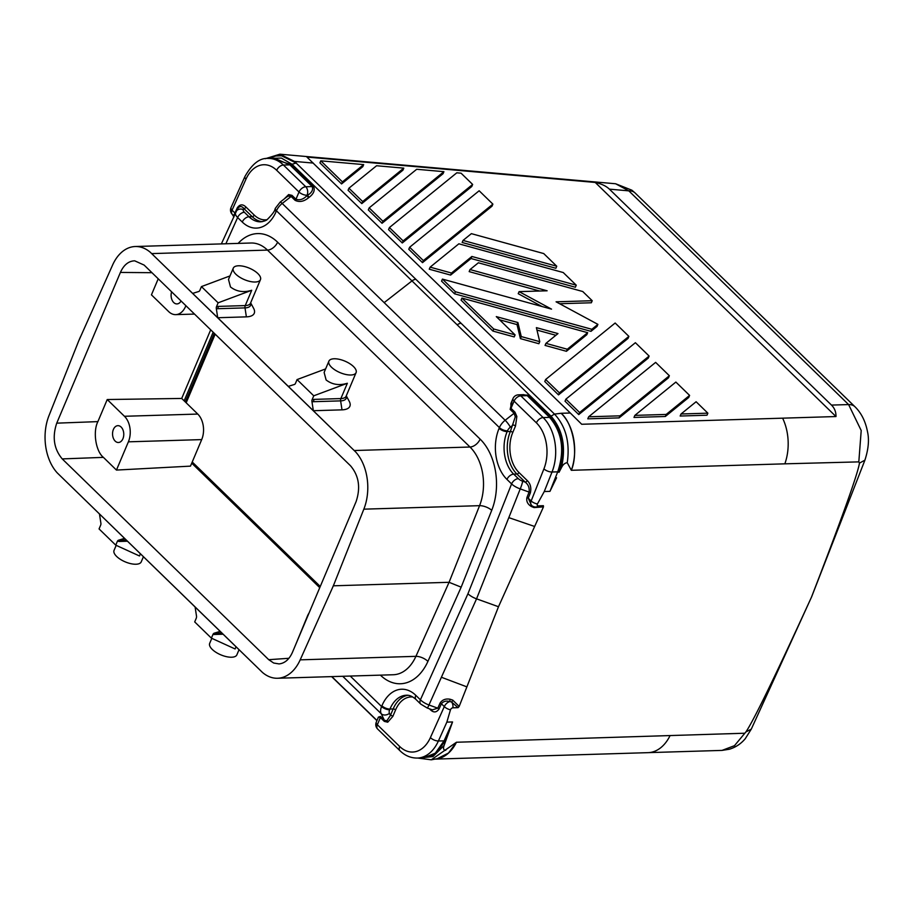 <?xml version="1.0" encoding="UTF-8"?>
<svg xmlns="http://www.w3.org/2000/svg" width="914" height="914" viewBox="0 0 914 914"><rect width="100%" height="100%" fill="white"/><g stroke="black" fill="none" stroke-linecap="round" stroke-linejoin="round"><path stroke-width="1.37" d="M450.122 699.244L449.757 701.552C446.181 700.535 443.393 701.278 441.405 703.769A1.839 0.811 24.1 0 0 440.125 702.98C442.353 699.713 445.689 698.467 450.122 699.244L452.738 700.101L459.159 706.453L498.496 606.736L476.548 598.841A12.305 5.198 -157.1 0 1 467.945 593.757L420.406 699.804A12.293 5.301 23.5 0 0 428.963 704.991L476.548 598.841L520.237 488.899A6.147 0.708 -70.2 0 0 522.648 481.198A6.147 2.605 22.9 0 1 518.341 478.65A6.147 3.782 134.2 0 0 511.589 483.929L467.945 593.757M378.419 717.102L380.441 716.473A1.839 1.131 134.2 0 1 380.384 717.547L377.345 724.756A6.147 2.593 -157.1 0 1 376.26 722.231L378.396 717.17L380.384 717.547L384.348 721.409A1.839 1.131 134.2 0 0 384.406 720.335L386.908 720.746A1.839 1.348 -107.8 0 1 387.73 722.197L384.348 721.409M784.852 463.832L571.33 470.299A43.027 28.665 -91.7 0 0 561.15 413.288L570.313 413.014L581.704 424.267L782.624 418.178A43.027 28.665 88.3 0 1 784.852 463.832L858.817 461.878L859.468 463.112C857.583 474.537 841.566 519.255 811.426 597.265C775.598 675.446 753.753 720.335 745.904 731.943L734.479 745.675L722.014 750.405L648.769 752.622M296.262 163L292 164.246L411.997 280.906A6.147 3.782 -45.8 0 1 415.87 279.307L294.479 161.424L279.89 154.192L265.277 158.728M313.365 186.079A1.839 1.131 -45.8 0 1 312.211 186.559C313.342 189.826 311.8 192.728 307.561 195.253L309.115 197.321C313.856 193.745 315.273 189.986 313.365 186.079L291.372 164.68L292 164.246L281.386 158.076L270.03 158.385M510.857 403.588L511.006 408.329L514.97 412.18A1.839 1.131 -45.8 0 1 514.114 413.277L515.29 416.818L510.366 431.488A30.733 20.474 -91.7 0 0 516.913 474.046A1.839 1.131 -45.8 0 0 518.935 472.469L527.241 480.547A1.839 1.131 -45.8 0 1 525.219 482.124C528.349 484.546 529.64 487.87 529.08 492.086A1.839 0.754 -158.3 0 1 530.383 492.817L528.246 498.199L531.445 505.282A6.147 3.782 134.2 0 0 531.502 505.339M432.345 709.847L437.795 708.179A1.839 0.811 -155.9 0 1 439.074 708.967L441.405 703.769L444.307 706.591A6.147 3.782 -45.8 0 1 449.757 701.552A6.078 5.404 -173.3 0 1 450.008 701.586A6.078 5.404 -173.3 0 1 451.779 702.215A6.147 4.09 88.3 0 1 452.91 707.813A2.171 1.337 134.2 0 0 450.476 709.801L446.855 722.129L438.4 740.98A39.953 26.62 -91.7 0 1 417.39 758.06L423.742 757.866L435.304 753.17L444.101 740.808L452.556 721.957L444.113 745.424L432.962 756.564L419.572 757.992M420.566 757.957L434.596 754.873L445.301 740.866L438.4 740.98A6.147 2.696 24.1 0 1 430.403 737.598L444.307 706.591A6.147 2.696 24.1 0 0 450.476 709.801M440.125 702.98L437.795 708.179L428.963 704.991A6.147 0.708 109.8 0 1 427.204 707.996L420.703 704.077A6.147 3.77 -45.8 0 1 420.406 699.804L415.767 695.303A6.147 3.782 134.2 0 0 416.064 699.564C412.648 696.457 409.426 695.006 406.41 695.234A30.733 20.474 88.3 0 0 389.958 709.047L389.65 709.778A6.147 3.782 -45.8 0 0 389.455 713.366L390.438 715.399A1.839 0.777 -157.1 0 1 392.86 716.37L387.73 722.197M279.524 155.688L281.501 155.757L296.09 162.989M279.89 154.192L615.625 183.76L628.821 190.855L609.398 189.152C606.211 186.079 601.492 183.84 595.243 182.446L835.99 416.544C836.082 411.951 834.573 408.135 831.477 405.085L609.398 189.152M615.625 183.76L631.917 190.215L635.173 193.025A18.44 11.334 134.2 0 0 635.173 193.025A18.44 11.334 134.2 0 0 628.821 190.855L848.603 404.571L861.205 430.517L858.817 461.878M437.326 758.677L448.511 753.022L456.452 742.248L744.19 733.245M669.973 735.781A43.027 28.665 88.3 0 1 648.06 752.656L435.03 759.111M237.617 208.529A1.839 0.811 24.1 0 0 237.286 207.821L234.955 213.008C233.744 215.476 233.207 216.15 233.333 215.03M276.679 170.301L299.015 192.02A6.147 3.782 -45.8 0 1 305.767 186.753L312.211 186.559L289.875 164.84L274.486 158.259L268.133 158.442C259.827 157.825 252.104 163.857 244.929 176.528A6.147 2.696 -155.9 0 0 245.957 179.178A33.807 22.53 -91.7 0 1 276.679 170.301A6.147 3.782 -45.8 0 1 283.431 165.034A39.953 26.62 -91.7 0 0 268.133 158.442M290.206 165.16A1.839 1.131 134.2 0 0 291.372 164.68L271.207 158.351M291.04 164.36A1.839 1.143 134.6 0 1 289.875 164.84L283.431 165.034L305.767 186.753A6.147 4.09 88.3 0 1 307.081 195.265L308.406 197.881C303.802 201.594 299.369 202.405 295.108 200.337L291.143 196.476L288.287 196.076L286.585 197.104M262.272 221.679A30.733 20.474 88.3 0 1 252.218 216.675L249.019 216.767A30.733 20.474 88.3 0 0 260.787 221.828C264.283 221.245 266.454 220.457 267.299 219.474C272.246 214.527 274.84 211.043 275.057 209.009A6.147 2.593 -157.1 0 0 276.142 211.534L276.451 210.803A12.293 7.552 134.2 0 1 282.197 203.468L291.143 196.476A1.839 1.131 -45.8 0 0 292.012 195.379L295.976 199.229L299.015 192.02A6.147 2.593 22.9 0 0 307.081 195.265L306.853 195.802C303.288 199.378 299.655 200.52 295.976 199.229A1.839 1.131 -45.8 0 1 295.108 200.337M292.012 195.379L288.63 194.579L284.197 198.966M276.142 211.534A36.88 24.575 88.3 0 1 242.267 222.033A6.147 3.782 -45.8 0 1 249.019 216.767L244.381 212.265A6.147 3.782 134.2 0 0 237.629 217.532L225.872 243.764M242.267 222.033L237.629 217.532A12.293 5.301 -156.5 0 1 235.526 212.322A12.293 5.301 -156.5 0 1 235.618 212.151A6.147 5.564 29.2 0 1 235.812 211.751A6.147 5.564 29.2 0 1 235.823 211.751A6.147 5.564 29.2 0 1 243.353 209.626A6.147 2.605 -157.1 0 0 244.381 212.265M243.353 209.626L243.924 208.598L252.218 216.675A1.839 1.131 134.2 0 0 254.252 215.087L245.946 207.021A1.839 1.131 -45.8 0 1 243.924 208.598C241.799 205.901 239.685 205.924 237.583 208.643M237.777 208.255L221.371 243.901M376.991 720.506L331.839 676.611M417.721 758.049L431.271 759.808L456.452 742.248A43.027 28.665 88.3 0 1 435.075 759.1M452.91 707.813L458.074 707.653L459.159 706.453M452.738 700.101L451.779 702.215L458.074 707.653M567.251 462.701C564.852 462.941 562.898 464.643 561.39 467.808C566.2 446.9 562.727 429.66 550.971 416.064L457.206 324.87A6.147 3.782 -45.8 0 1 461.079 323.27L554.49 414.088C565.857 426.358 570.119 442.559 567.251 462.701L571.33 470.299C578.539 453.504 573.192 423.513 561.15 413.288L554.49 414.088L550.411 416.567L528.395 395.168A1.839 1.131 -45.8 0 1 527.241 395.648L549.245 417.047A1.839 1.131 134.2 0 0 550.411 416.567L550.742 416.887C563.481 432.105 566.166 450.556 558.785 472.207L557.723 471.841L549.954 491.366L544.264 491.538L537.421 503.957A2.171 1.337 134.2 0 0 538.209 505.853L543.384 505.693L543.476 506.859L498.496 606.736M513.085 425.033A1.839 0.777 -157.1 0 1 515.507 426.004L512.777 432.459A1.839 0.777 -157.1 0 0 510.366 431.488L507.156 431.579L507.464 430.848A6.147 3.782 134.2 0 1 510.343 427.181L513.085 425.033M570.313 413.014L306.91 157.059L595.243 182.446M452.556 721.957L446.855 722.129M538.209 505.853A6.147 4.09 88.3 0 1 535.912 507.019A6.147 6.147 0 0 1 531.445 505.282A6.147 3.782 134.2 0 1 531.148 501.021L528.246 498.199A1.839 0.754 21.7 0 0 526.944 497.467C526.156 501.329 527.675 504.368 531.502 506.584L532.131 505.865M445.769 750.303C443.519 750.188 442.97 748.566 444.113 745.424M439.074 708.967C436.492 712.6 433.602 712.863 430.414 709.767A1.839 1.131 134.2 0 0 430.551 709.195M514.97 412.18L516.856 416.498L515.507 426.004M559.037 472.298L561.39 467.808M549.954 491.366L556.569 477.782M537.421 503.957A6.147 2.502 21.7 0 1 531.148 501.021L543.91 468.905A33.807 22.53 -91.7 0 0 536.392 422.839L514.056 401.12A6.147 3.782 -45.8 0 1 520.797 395.842L527.241 395.648L523.699 394.677M528.395 395.168L520.112 394.779M512.366 400.001L510.149 409.426L514.114 413.277L505.156 420.269A6.147 1.063 52 0 1 510.343 427.181M407.907 695.291A30.733 20.474 88.3 0 0 393.157 708.944L390.438 715.399L386.908 720.746M333.359 585.805L363.841 509.167L479.564 505.671A9.22 3.747 -158.3 0 1 491.732 510.32A52.247 34.812 88.3 0 0 480.124 439.12L277.605 242.187A9.22 5.667 -45.8 0 1 267.482 250.093L470.002 447.026A43.027 28.665 88.3 0 1 479.564 505.671L449.071 582.298L333.359 585.805L300.192 659.839A43.027 28.665 88.3 0 1 277.559 678.257A43.027 28.665 88.3 0 1 262.444 672.418L57.239 472.881L195.105 607.01L196.487 615.979A3.073 2.045 88.3 0 1 196.236 618.287L194.705 621.92L211.397 638.143L235.115 648.963L236.029 646.792M239.034 649.717L236.863 654.847A14.75 6.238 -157.1 0 1 226.512 656.675A14.75 6.238 -157.1 0 1 212.277 649.443A14.75 6.238 -157.1 0 1 209.683 643.365L211.808 638.338M262.444 672.418L220.148 631.357L214.196 633.196A3.073 2.045 -91.7 0 0 212.928 634.522L211.397 638.143M195.105 607.01L220.148 631.357M314.039 399.384L340.876 398.573A3.073 2.045 -91.7 0 0 340.625 400.88L313.776 401.692A3.073 2.045 -91.7 0 1 314.039 399.384L312.051 399.864L313.753 395.808L297.061 379.584L295.359 383.629A3.085 2.057 -91.7 0 1 294.297 384.508L288.31 386.371L355.603 451.893L150.387 252.355A43.027 28.665 88.3 0 0 135.283 246.517A43.027 28.665 88.3 0 0 112.65 264.923L78.638 341.105L49.002 415.596A43.027 28.665 -91.7 0 0 57.239 472.881M346.28 395.842L349.217 401.269A22.13 9.357 -157.1 0 1 342.007 409.849L313.353 410.717L311.96 401.68A3.085 2.057 -91.7 0 1 312.051 399.864M331.496 367.222A14.75 6.238 22.9 0 0 345.721 374.454A14.75 6.238 22.9 0 0 356.083 372.626A14.75 6.238 22.9 0 0 353.49 366.548A14.75 6.238 22.9 0 0 339.265 359.316A14.75 6.238 22.9 0 0 328.903 361.144A14.75 6.238 22.9 0 0 331.496 367.222M328.903 361.144L324.127 372.444L326.115 379.961C332.216 384.645 339.288 385.742 347.354 383.263L313.753 395.808M297.061 379.584L325.624 368.913M288.31 386.371L217.715 317.729L216.332 308.692A3.085 2.057 -91.7 0 1 216.424 306.876L218.126 302.82L251.716 290.275L245.249 305.584A3.073 2.045 -91.7 0 0 244.998 307.892L246.38 316.861L217.715 317.729L150.387 252.355M250.653 302.854L253.589 308.281A22.13 9.357 -157.1 0 1 246.38 316.861M229.997 275.925L201.434 286.596L199.732 290.641A3.085 2.057 -91.7 0 1 198.669 291.532L192.683 293.383M201.434 286.596L218.126 302.82M216.424 306.876L218.412 306.396A3.073 2.045 -91.7 0 0 218.149 308.704L216.332 308.692M233.276 268.156A14.75 6.238 22.9 0 0 235.869 274.234A14.75 6.238 22.9 0 0 250.093 281.466A14.75 6.238 22.9 0 0 260.456 279.638A14.75 6.238 22.9 0 0 257.862 273.56A14.75 6.238 22.9 0 0 243.638 266.328A14.75 6.238 22.9 0 0 233.276 268.156L228.5 279.456L230.488 286.973C236.577 291.657 243.661 292.754 251.716 290.275M80.421 336.889L78.638 341.105M62.232 458.908L268.727 659.691L273.686 663.027L279.056 663.918C284.791 663.29 289.258 659.44 292.434 652.345L356.106 501.603C360.733 487.688 358.905 475.771 350.599 465.866L144.115 265.071L134.678 260.821C128.554 261.038 123.801 264.911 120.408 272.429L56.737 423.159C52.098 437.075 53.937 448.991 62.232 458.908L103.396 457.366L116.455 470.07L128.383 441.828L201.697 439.6A18.44 12.282 -91.7 0 0 197.767 414.065L181.703 398.447L210.688 329.817M334.204 583.669L332.422 587.873M355.603 451.893A43.027 28.665 88.3 0 1 363.841 509.167M186.182 402.8L215.167 334.17M320.254 586.468L192.237 461.993M201.697 439.6L190.489 466.129L116.455 470.07M295.77 644.439L307.481 615.979A18.44 12.282 88.3 0 1 309.035 613.031M213.156 332.205L184.16 400.835M122.922 438.72A8.42 5.61 -91.7 0 0 123.024 430.071A8.42 5.61 -91.7 0 0 117.997 425.661A8.42 5.61 -91.7 0 0 113.393 429.454A8.42 5.61 -91.7 0 0 113.336 438.206A8.42 5.61 -91.7 0 0 118.5 442.502A8.42 5.61 -91.7 0 0 122.922 438.72M128.383 441.828A18.44 12.282 88.3 0 0 124.453 416.281L107.224 399.532L97.889 421.617C92.737 431.648 95.753 451.299 103.396 457.366M107.224 399.532L181.703 398.447M158.225 278.793L151.438 294.845L168.679 311.605A18.44 12.282 88.3 0 0 175.739 314.633L194.499 314.073M171.603 291.806A8.42 5.61 -91.7 0 0 173.729 302.534A8.42 5.61 -91.7 0 0 177.042 303.916A8.42 5.61 -91.7 0 0 181.052 300.992M185.885 305.699L185.611 306.35A18.44 12.282 88.3 0 1 175.739 314.633M214.287 333.313L185.302 401.943M99.477 514.022L100.871 523.059A3.085 2.057 -91.7 0 1 100.78 524.876L99.066 528.932L115.758 545.155L117.472 541.111A3.085 2.057 -91.7 0 1 118.523 540.22L124.521 538.369M127.457 541.225L119.106 541.476A3.073 2.045 88.3 0 1 120.385 540.151L126.178 539.98M143.407 556.729L141.236 561.859A14.75 6.238 -157.1 0 1 130.885 563.687A14.75 6.238 -157.1 0 1 116.649 556.455A14.75 6.238 -157.1 0 1 114.056 550.377L116.181 545.35M140.402 553.804L139.488 555.975L115.758 545.155M119.106 541.476L117.472 541.111M380.43 675.138A9.22 5.667 134.2 0 1 380.418 675.149L380.407 675.138A52.247 34.812 88.3 0 0 427.912 661.405L461.17 587.165L449.071 582.298L415.916 656.343A43.027 28.665 88.3 0 1 393.283 674.749L277.559 678.257M549.245 417.047L549.588 417.378C562.201 432.311 564.921 450.465 557.723 471.841L552.022 472.012A39.953 26.62 -91.7 0 0 543.144 417.572A6.147 3.782 -45.8 0 0 536.392 422.839M534.256 506.847L534.062 507.59L543.476 506.859M534.062 507.59L531.502 506.584M526.944 497.467L529.08 492.086L520.237 488.899A12.293 5.096 22.3 0 1 511.589 483.929L506.962 479.416A36.88 24.575 88.3 0 1 499.101 428.346L499.41 427.603A6.147 2.593 22.9 0 0 507.464 430.848M538.243 506.95L543.384 505.693M859.468 463.112L864.907 460.165L811.609 596.865L751.297 729.121L745.904 731.943M782.613 418.166L835.99 416.544M462.164 242.484L555.872 268.27L556.74 266.214L543.727 253.566L471.373 233.653L463.032 240.428L462.164 242.484M578.756 414.568L648.255 358.105L649.123 356.049L635.39 342.704L565.892 399.155L565.023 401.212L578.756 414.568L579.625 412.511L565.892 399.155M558.511 394.882L628.021 338.431L628.889 336.375L615.156 323.019L545.647 379.481L559.379 392.837L558.511 394.882L544.778 381.538L545.647 379.481M587.668 332.685L567.286 349.239L545.932 343.367L545.064 345.423L566.417 351.296L586.799 334.73L587.668 332.685L461.936 298.078L461.067 300.135L492.875 331.051L514.216 336.935L515.085 334.878L493.743 329.006L492.875 331.051M536.975 330.091L555.872 335.289M520.397 338.626L538.883 343.721L539.751 341.665L521.266 336.581L520.397 338.626L517.027 324.596L499.581 319.797M680.165 416.03L707.002 415.219L707.87 413.174L681.033 413.985L680.165 416.03M422.508 262.638L492.018 206.176L492.886 204.13L423.376 260.593L422.508 262.638L408.775 249.282L409.643 247.237L423.376 260.593M341.562 183.92L362.812 166.656L363.681 164.6L320.791 160.83L319.923 162.875L341.562 183.92L342.43 181.875L363.681 164.6M634.853 415.379L633.985 417.435L665.323 416.487L688.733 397.464L689.602 395.408L675.869 382.063L634.853 415.379L666.192 414.43L665.323 416.487M368.308 209.923L382.041 223.279L443.05 173.717L443.907 171.672L416.693 169.273L369.165 207.878L368.308 209.923M389.41 227.552L388.541 229.608L402.274 242.964L471.784 186.502L472.641 184.445L461.056 173.18L456.806 172.803L389.41 227.552L403.143 240.908L472.641 184.445M471.007 258.513L575.386 287.247L576.254 285.191L563.241 272.543L458.862 243.81L430.128 267.151L429.26 269.207L450.613 275.08L471.007 258.513L471.875 256.468L451.482 273.023L450.613 275.08M620 415.836L588.662 416.784L587.793 418.829L619.132 417.881L668.5 377.79L669.368 375.734L620 415.836L619.132 417.881M361.795 203.605L402.925 170.187L403.794 168.142L376.579 165.742L348.931 188.193L362.664 201.548L361.795 203.605L348.063 190.249L348.931 188.193M591.838 329.291L455.435 291.749L442.422 279.101L441.553 281.158L454.566 293.805L590.97 331.348L597.036 326.412L597.905 324.367L591.838 329.291L590.97 331.348M442.422 279.101L551.542 309.138L519.095 291.635L518.227 293.691L542.002 306.51M519.095 291.635L547.132 290.789L470.036 269.561L469.168 271.618L539.637 291.018M559.631 303.734L591.347 302.774L592.215 300.717L556.078 301.814L597.905 324.367M864.907 460.153C868.471 449.151 869.34 439.68 867.5 431.728C865.501 421.32 861.319 412.991 854.967 406.753A18.44 11.334 134.2 0 0 854.956 406.741A18.44 11.334 134.2 0 0 848.603 404.571L831.477 405.085M556.74 266.214L463.032 240.428M579.625 412.511L649.123 356.049M559.379 392.837L628.889 336.375M545.932 343.367L557.974 333.576L536.381 327.635L539.751 341.665M567.286 349.239L566.417 351.296M521.266 336.581L517.895 322.551L517.027 324.596M517.895 322.551L496.291 316.61L515.085 334.878M461.936 298.078L493.743 329.006M707.87 413.174L696.114 401.737L681.033 413.985M492.886 204.13L479.153 190.775L409.643 247.237M342.43 181.875L320.791 160.83M666.192 414.43L689.602 395.408M369.165 207.878L382.909 221.234L443.907 171.672M382.909 221.234L382.041 223.279M403.143 240.908L402.274 242.964M576.254 285.191L471.875 256.468M451.482 273.023L430.128 267.151M588.662 416.784L655.635 362.378L669.368 375.734M362.664 201.548L403.794 168.142M455.435 291.749L454.566 293.805M470.036 269.561L478.376 262.786L582.755 291.52L592.215 300.717M392.86 716.37L395.579 709.915A1.839 0.777 -157.1 0 0 393.157 708.944L389.958 709.047A6.147 2.593 22.9 0 1 381.892 705.802L381.584 706.533L350.233 676.052M506.962 479.416A6.147 3.782 -45.8 0 1 513.702 474.149L516.913 474.046L525.219 482.124L522.648 481.198M466.883 686.871L441.393 677.251M445.552 740.957L447.711 735.484M234.955 213.008L232.053 210.186L245.957 179.178M233.904 217.075L232.35 214.459A6.147 3.782 134.2 0 1 232.053 210.186A6.147 2.696 -155.9 0 1 231.025 207.535L244.929 176.528M254.252 215.087A28.894 19.251 -91.7 0 0 267.002 219.691M288.287 196.076A1.839 1.348 72.2 0 0 288.63 194.579M280.118 202.154A6.147 1.063 -128 0 1 282.197 203.468L505.156 420.269A12.293 7.552 -45.8 0 0 499.41 427.603L276.451 210.803A6.147 2.593 -157.1 0 1 275.365 208.278L280.118 202.154L286.733 196.99M245.946 207.021C242.758 203.925 239.868 204.188 237.286 207.821M308.406 197.881L309.115 197.321M457.206 324.87L411.997 280.906L384.177 302.625M527.241 480.547C530.428 483.655 531.48 487.745 530.383 492.817M380.441 716.473L384.406 720.335L381.207 713.708L342.716 676.28M499.101 428.346A6.147 2.593 22.9 0 0 507.156 431.579A30.733 20.474 88.3 0 0 513.702 474.149L518.341 478.65M389.455 713.366A6.147 4.73 -25.8 0 1 381.207 713.708A12.293 7.552 -45.8 0 1 381.584 706.533A6.147 2.593 22.9 0 0 389.65 709.778M381.892 705.802A36.88 24.575 88.3 0 1 415.767 695.303M461.17 587.165L491.732 510.32M238.143 243.398A52.247 34.812 88.3 0 1 277.605 242.187M544.264 491.538L552.022 472.012A6.147 2.502 21.7 0 1 543.91 468.905M461.079 323.27L415.87 279.307M294.479 161.424L313.274 163.069M399.681 746.487L377.345 724.756A6.147 3.782 134.2 0 0 377.631 729.029L399.978 750.748A6.147 3.782 134.2 0 1 399.681 746.487A33.807 22.53 -91.7 0 0 430.403 737.598M430.414 709.767L429.409 708.784M412.751 696.994A28.894 19.251 -91.7 0 0 395.579 709.915M515.29 416.818L516.856 416.498M523.791 394.665L518.444 394.837A6.147 4.09 88.3 0 1 520.797 395.842L543.144 417.572L549.588 417.378A1.839 1.12 133.8 0 0 550.742 416.887M510.149 409.426A1.839 1.131 134.2 0 0 511.006 408.329L514.056 401.12A6.147 2.593 -157.1 0 1 512.971 398.584L510.835 403.634M518.935 472.469A28.894 19.251 88.3 0 1 512.777 432.459M480.124 439.12A9.22 5.667 -45.8 0 1 470.002 447.026L354.289 450.522M214.196 633.196L221.805 632.968M223.085 634.213L212.928 634.522M135.283 246.517L251.007 243.01A43.027 28.665 88.3 0 1 267.482 250.093L151.77 253.601M313.776 401.692L311.96 401.68M356.083 372.626L346.12 396.196A14.75 6.238 -157.1 0 1 340.876 398.573L347.354 383.263M346.223 395.979A15.652 6.615 -157.1 0 1 340.625 400.88L342.007 409.849M250.596 302.991A15.652 6.615 -157.1 0 1 244.998 307.892L218.149 308.704M260.456 279.638L250.493 303.208A14.75 6.238 -157.1 0 1 245.249 305.584L218.412 306.396M192.168 462.164L320.186 586.639M191.734 463.17L319.751 587.656M288.915 658.286L268.727 659.691M124.453 416.281L197.767 414.065M151.953 272.692L120.408 272.429M97.889 421.617L56.737 423.159M185.611 306.35L186.536 306.327M427.912 661.405A9.22 4.044 24.1 0 0 415.916 656.343L300.192 659.839M118.523 540.22L120.385 540.151M534.644 526.475L508.812 517.632M281.615 155.768L275.834 155.986L268.35 158.442M275.057 209.009L275.365 208.278M231.025 207.535A6.147 6.147 0 0 0 232.35 214.459M376.26 722.231A6.147 6.147 0 0 0 377.631 729.029M417.39 758.06C410.877 758.129 405.073 755.684 399.978 750.748M431.271 759.808L437.543 758.643M432.448 709.881L427.204 707.996M376.922 720.655L331.633 676.611M416.064 699.564L420.703 704.077M518.444 394.837A6.147 6.147 0 0 0 512.971 398.584M535.912 507.019L538.38 506.95M751.297 729.121L745.23 738.741C740.946 743.813 735.679 747.309 729.418 749.229L722.014 750.405M854.956 406.741L635.173 193.037"/></g></svg>
